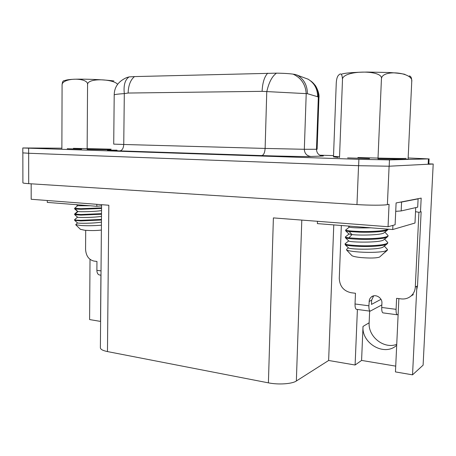 <?xml version="1.0" encoding="UTF-8"?>
<svg xmlns="http://www.w3.org/2000/svg" width="456" height="456" viewBox="0 0 456 456"><rect width="100%" height="100%" fill="white"/><g stroke="black" fill="none" stroke-linecap="round" stroke-linejoin="round"><path stroke-width="0.68" d="M428.52 164.257L433.2 164.023L428.839 163.869M358.553 165.705L28.625 153.256L358.553 165.705L356.968 204.579L28.694 183.654C24.806 183.397 22.874 183.118 22.897 182.822L22.851 152.908M333.775 224.899L328.633 360.479L296.354 381.005C292.034 383.969 278.445 384.898 268.402 382.852L273.389 217.905L388.05 226.723L395.107 224.774L396.104 202.943L421.179 198.109L420.5 211.926M389.105 166.218L387.389 204.624C383.866 205.388 369.052 205.377 356.968 204.579M387.389 204.624L389.059 204.305L388.05 226.723M90.02 259.361L89.598 319.57L100.605 321.417M268.402 382.852L107.462 351.576C102.742 350.596 100.383 349.302 100.383 347.694L101.585 204.687M328.633 360.479L355.104 365.011L361.585 360.422L363.022 326.428C361.454 343.471 384.499 356.791 396.697 345.26M395.722 366.134L361.585 360.422M398.869 298.612L395.455 371.914L412.537 374.838L416.869 286.225M433.2 164.023L423.105 365.165L412.537 374.838M396.737 344.343C383.992 349.421 368.015 336.676 369.143 322.785L363.022 326.428M369.645 311.089L369.143 322.785M100.531 321.44L100.918 275.145M355.104 365.011L357.401 309.453M107.462 351.576L108.83 205.24L31.179 199.266L31.173 183.814M126.346 77.708L129.076 76.904L134.486 76.591L276.49 73.154C285.41 73.296 291.755 73.764 295.534 74.556L308.273 79.264M99.756 274.991L99.288 274.928C97.766 274.392 96.963 272.859 96.883 270.34L96.951 261.442L93.964 261.077C88.829 259.795 86.03 255.896 85.574 249.381L85.699 230.331M101.58 205.838L96.814 206.294L47.281 202.401L47.287 200.509M96.814 206.294L96.826 204.316M73.387 148.337L111.23 149.18M418.927 212.319L415.291 287.109L417.514 285.861L421.139 211.761L418.927 212.319L415.53 211.658M418.101 198.856L401.582 202.054L401.172 210.94L417.696 207.166L418.101 198.856L417.468 198.822M398.134 314.469L397.204 314.777C396.372 314.252 396.002 312.44 396.087 309.333L396.6 298.332L401.234 298.902C404.996 299.307 408.285 298.321 411.095 295.955C413.66 293.63 415.057 290.683 415.291 287.109M417.514 285.861L416.693 289.805M380.982 299.335L371.469 304.414L371.651 300.162L373.652 295.87M420.512 211.709L421.139 211.761M383.188 312.901L382.92 312.867C382.042 312.343 381.643 310.542 381.723 307.464L381.917 303.132C382.396 297.705 375.356 293.573 371.412 296.907L370.13 298.258L369.332 299.968L368.898 305.788C368.824 308.843 369.246 310.633 370.158 311.163L381.837 304.933M356.666 309.356L356.37 309.316C355.418 308.786 354.973 307.008 355.036 303.981L355.475 293.271L351.109 292.735C343.636 291.031 339.692 286.26 339.275 278.411L341.333 225.498M401.172 210.94L395.722 211.339M399.638 202.264L401.582 202.054M415.724 207.617L414.983 223.035L392.724 229.533L317.376 223.617L317.462 221.291M392.724 229.533L392.918 225.384M357.903 157.519C380.304 158.255 406.917 158.699 406.119 158.346M334.276 156.391L339.532 156.807M28.62 148.268L28.625 153.256L22.806 152.88L22.8 147.978L358.889 159.321L389.464 159.908L428.429 158.899L408.154 157.964M389.464 159.908L389.185 166.212L358.627 165.705L358.889 159.321M389.185 166.212L428.822 164.194L429.085 158.848M129.076 76.904L129.082 76.904C125.007 79.714 123.416 85.283 124.311 93.6L128.119 93.041L262.097 91.337L307.39 93.691L317.615 96.723L318.938 97.749M117.027 150.172C103.426 150.081 104.338 150.32 119.757 150.885C122.145 150.503 123.473 148.365 123.747 144.478L265.118 148.428L266.76 91.844C268.806 82.53 272.05 76.306 276.49 73.154L276.513 73.154M310.673 80.883C316.019 84.81 318.573 90.248 318.328 97.191L316.481 149.277L317.108 149.26L318.938 97.698C319.741 93.149 315.746 85.563 314.925 85.038M333.535 155.61L320.215 155.194M61.873 148.194L22.8 147.966M67.226 148.707L81.613 149.18M93.885 149.477L110.517 149.767L87.142 149.357L87.563 84.89C89.028 77.001 61.087 77.457 62.084 85.392C62.17 82.2 62.911 80.615 64.302 80.649L66.838 79.965C69.905 79.39 74.567 79.116 80.832 79.15C93.708 79.247 104.737 79.84 113.914 80.94M334.732 157.024L338.152 157.457M347.62 157.89L369.525 158.608M384.607 158.973L401.742 159.201M114.205 94.973C114.256 94.517 117.625 94.056 124.311 93.594L123.747 144.478L113.715 144.124L114.205 94.973C114.274 87.033 118.452 81.236 126.728 77.577M293.174 74.174C301.342 78.05 305.691 84.616 306.204 93.873L304.329 149.289L316.481 149.277C316.726 153.256 318.79 155.502 322.671 156.009C324.051 155.952 323.441 155.844 320.853 155.684M117.631 84.354C113.715 78.916 86.748 77.509 87.563 84.89M61.873 148.531L62.084 85.392M77.64 217.09L74.573 219.701C74.579 219.991 76.654 220.202 80.797 220.328L101.46 219.439M101.46 220.014L80.792 220.903L74.681 220.39L74.573 219.735M74.602 214.024L74.693 214.662L80.826 215.107L101.506 214.234M101.511 213.653L80.832 214.525L74.602 213.995M74.773 213.904L77.571 211.47M74.63 208.301L74.624 208.848L75.103 209.013L80.86 209.298L101.557 208.443M101.563 207.862L80.866 208.717L74.63 208.278M74.778 208.21L77.605 205.753M77.474 222.859L77.56 222.933C78.227 223.468 93.235 223.508 101.443 222.106M77.509 217.153L77.577 217.216C78.147 217.672 93.235 217.694 101.489 216.349M77.543 211.441L77.953 211.555C79.982 211.886 93.902 211.778 101.54 210.592M101.414 225.207C94.107 225.783 87.364 225.885 81.168 225.515L75.713 224.722L77.503 222.881M101.374 230.046C96.398 230.662 90.79 230.719 84.537 230.229L80.387 229.288M77.577 205.724L90.054 205.764M381.427 79.076L377.984 158.882L408.091 159.286L411.739 81.63C413.905 72.344 381.484 68.816 381.427 79.076C383.963 69.272 341.236 70.064 342.484 79.846C342.268 74.225 341.014 72.635 338.711 75.075C337.332 76.26 336.517 78.894 336.26 82.969L333.484 156.87L334.254 156.967M409.334 75.89C411.027 76.272 411.831 78.187 411.739 81.63M339.503 157.622L342.484 79.846M387.406 250.076L386.836 250.703L383.365 251.53C385.97 250.948 387.326 250.258 387.435 249.466L384.328 246.097M348.703 240.928L345.032 243.84C345.346 244.621 350.06 245.231 359.18 245.676C372.216 246.251 388.09 244.872 387.748 242.501L387.72 243.116M387.714 243.202L386.705 244.222C383.376 246.029 369.981 246.833 359.146 246.388C351.428 246.035 346.805 245.51 345.266 244.815L345.032 243.846M345.3 236.977L345.511 237.872C346.965 238.494 351.61 238.967 359.442 239.286C370.375 239.685 383.929 238.893 387.098 237.16L388.033 236.145M384.875 232.161L388.062 235.53C388.421 237.775 372.546 239.081 359.47 238.573L348.891 237.85C346.463 237.536 345.272 237.234 345.3 236.943M387.908 229.151C385.753 230.935 371.366 231.83 359.761 231.466C350.573 231.112 345.842 230.633 345.574 230.035L345.756 230.918L349.142 231.534L359.733 232.178C370.739 232.52 384.425 231.751 387.463 230.098L388.341 229.237M379.928 256.751L383.376 253.65M348.395 247.802L348.595 247.996C350.214 249.409 378.178 250.053 383.063 247.106L383.872 246.462M348.675 240.893L348.851 241.064C350.339 242.335 378.731 242.911 383.445 240.061L384.197 239.463M348.954 233.974L351.986 234.595C359.379 235.467 380.173 235.193 383.798 233.022L384.528 232.435M382.823 254.06L386.791 250.726M384.602 239.138L387.748 242.501M383.365 251.53C376.593 252.459 368.528 252.618 359.168 252.008C352.152 251.461 347.939 250.783 346.543 249.962L346.725 249.175L348.412 247.819M379.54 257.093C376.314 258.147 370.152 258.307 361.055 257.572C356.176 257.059 353.132 256.42 351.924 255.656L351.656 255.377M349.239 227.048L349.359 227.173C352.015 227.84 359.185 228.051 370.87 227.818M296.354 381.005L301.798 220.088M28.671 153.256L28.694 183.654M101.032 270.881L96.883 270.34M371.651 300.162L369.081 301.496M368.898 305.788L355.036 303.981M396.087 309.333L381.723 307.464M297.033 74.949C303.901 79.065 307.35 85.312 307.39 93.691M307.8 78.996C314.315 82.901 317.587 88.806 317.615 96.723M119.757 150.885L261.715 155.587C263.676 155.137 264.811 152.754 265.118 148.428L304.329 149.289C304.591 153.541 306.791 155.935 310.918 156.482L322.671 156.009M261.715 155.587C280.828 156.231 306.945 156.699 310.918 156.482M134.486 76.591C130.524 79.857 128.398 85.34 128.119 93.041M267.718 73.182C264.372 76.768 262.502 82.821 262.097 91.337M428.429 158.899L428.161 164.28M75.08 214.183L77.953 211.555L75.103 209.013M348.891 237.85L351.986 234.595L349.142 231.534M100.993 275.156L99.288 274.928M411.095 295.955L413.353 294.627M371.412 296.907L373.253 295.972M370.158 311.163L356.37 309.316M397.204 314.777L382.92 312.867M74.681 220.39L77.56 222.933M74.698 214.668L77.577 217.21M74.704 208.922L77.594 211.487M80.518 229.414L75.713 224.722M76.414 204.693L77.611 205.759M341.31 74.254C344.354 73.034 352.955 72.304 367.12 72.054L389.378 72.527C394.246 72.778 402.129 73.57 404.996 74.385M387.435 249.466L387.406 250.133M345.277 244.821L348.601 247.996M386.694 244.228L383.063 247.101M345.511 237.872L348.851 241.064M387.093 237.16L383.445 240.061M345.762 230.924L349.108 234.122M388.062 235.53L388.027 236.225M348.994 234.013L345.631 236.738M384.032 253.154L386.836 250.703M351.924 255.656L346.543 249.962M345.876 229.87L349.285 227.094M387.463 230.098L383.798 233.022M348.179 226.033L349.364 227.168"/></g></svg>

